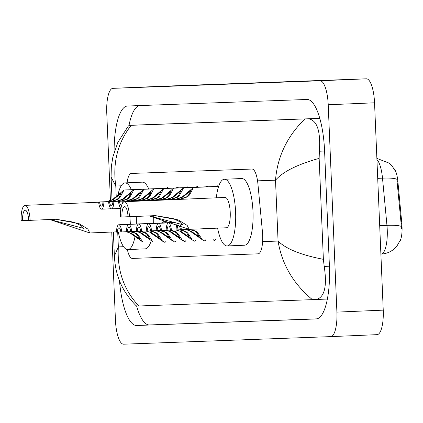 <?xml version="1.0" encoding="UTF-8"?>
<svg xmlns="http://www.w3.org/2000/svg" width="423" height="423" viewBox="0 0 423 423"><rect width="100%" height="100%" fill="white"/><g stroke="black" fill="none" stroke-linecap="round" stroke-linejoin="round"><path stroke-width="0.63" d="M216.179 186.448A9.708 2.871 87.6 0 1 217.152 185.803A9.708 2.871 87.6 0 1 218.226 186.421M206.244 186.813A9.708 2.871 87.6 0 1 207.217 186.162A9.708 2.871 87.6 0 1 208.29 186.786M196.309 187.178A9.708 2.871 87.6 0 1 197.282 186.527A9.708 2.871 87.6 0 1 198.355 187.146M186.374 187.537A9.708 2.871 87.6 0 1 187.347 186.892A9.708 2.871 87.6 0 1 188.42 187.511M176.444 187.902A9.708 2.871 87.6 0 1 177.411 187.252A9.708 2.871 87.6 0 1 178.485 187.87M166.509 188.261A9.708 2.871 87.6 0 1 167.482 187.616A9.708 2.871 87.6 0 1 168.55 188.235M156.573 188.626A9.708 2.871 87.6 0 1 157.546 187.976A9.708 2.871 87.6 0 1 158.614 188.6M172.473 222.535A10.326 3.056 87.6 0 1 173.107 221.615M162.538 222.9A10.326 3.056 87.6 0 1 163.928 221.615A10.326 3.056 87.6 0 1 165.456 222.836M399.851 241.448A16.386 4.843 -92.4 0 0 401.85 223.645L397.858 181.287A16.386 4.843 -92.4 0 0 393.781 168.433M127.355 249.565A18.205 5.383 -92.4 0 0 132.383 258.421L258.078 253.832A18.205 5.383 -92.4 0 0 258.088 253.832A18.205 5.383 -92.4 0 0 262.482 232.29L257.919 183.883A18.205 5.383 -92.4 0 0 251.992 169.047L131.352 173.451A18.205 5.383 -92.4 0 0 131.342 173.451A18.205 5.383 -92.4 0 0 127.064 182.805M166.133 241.084A10.326 3.056 87.6 0 1 164.806 242.252A10.326 3.056 87.6 0 1 163.384 241.2M176.068 240.724A10.326 3.056 87.6 0 1 174.741 241.887A10.326 3.056 87.6 0 1 173.319 240.84M186.004 240.359A10.326 3.056 87.6 0 1 184.671 241.528A10.326 3.056 87.6 0 1 183.249 240.476M195.939 240A10.326 3.056 87.6 0 1 194.606 241.163A10.326 3.056 87.6 0 1 193.184 240.116M205.869 239.635A10.326 3.056 87.6 0 1 204.542 240.803A10.326 3.056 87.6 0 1 203.119 239.751M215.836 239.212A10.326 3.056 87.6 0 1 214.477 240.438A10.326 3.056 87.6 0 1 213.018 239.333M159.217 86.377A24.275 7.175 87.6 0 1 159.228 86.377L366.355 78.81A24.275 7.175 87.6 0 1 374.545 102.8L383.238 310.144A24.275 7.175 87.6 0 1 377.094 334.656A24.275 7.175 87.6 0 1 377.083 334.656L330.775 336.623M110.44 200.782L106.755 112.856A24.275 7.175 87.6 0 1 112.899 88.344A24.275 7.175 87.6 0 1 112.909 88.344L320.026 80.777A24.275 7.175 87.6 0 1 328.216 104.767L336.904 312.111A24.275 7.175 87.6 0 1 330.76 336.623A24.275 7.175 87.6 0 1 330.749 336.623L123.632 344.19A24.275 7.175 87.6 0 1 115.442 320.2L111.751 232.042M112.899 88.344L159.228 86.377A24.275 7.175 87.6 0 1 159.244 86.377L112.909 88.344M119.476 280.544A52.188 15.434 -92.4 0 0 136.677 325.499L316.177 318.942A52.188 15.434 -92.4 0 0 316.208 318.942A52.188 15.434 -92.4 0 0 329.417 266.236L324.589 151.048A52.188 15.434 -92.4 0 0 306.982 99.468L127.482 106.025A52.188 15.434 -92.4 0 0 127.455 106.025A52.188 15.434 -92.4 0 0 114.094 152.285M136.613 306.03A52.188 15.434 -92.4 0 0 149.419 324.954L317.001 318.836M139.394 105.591A52.188 15.434 -92.4 0 0 129.01 125.441M131.252 125.319C117.647 142.556 112.497 162.792 115.786 186.02L111.069 177.078L111.344 166.493L112.867 156.965L117.843 142.361L128.391 125.964L129.211 125.388L319.777 118.361L141.033 124.885A32.767 9.692 -92.4 0 0 141.018 124.885A32.767 9.692 -92.4 0 0 141.002 124.885M308.721 118.831C317.181 120.439 320.734 131.241 319.37 151.233L319.148 158.376L323.378 259.325L324.203 266.427C327.238 286.191 324.6 297.216 316.293 299.5L312.412 299.648C293.303 283.796 281.855 264.269 278.064 241.057C285.996 248.941 301.097 255.032 323.378 259.325M316.346 299.5L327.381 299.029L316.293 299.5M113.369 231.973L114.379 256.1L118.34 246.895C117.002 270.292 123.828 289.988 138.823 305.988L312.412 299.648M138.823 305.988L136.793 306.056L135.952 305.565C126.604 295.851 120.46 285.615 117.515 274.865C115.86 269.742 114.813 263.487 114.379 256.1M319.148 158.376C297.364 164.447 282.823 171.717 275.516 180.187C277.351 156.769 287.122 136.365 304.835 118.979M401.623 228.928L396.864 179.262A21.24 3.49 174.6 0 0 382.503 178.152A24.275 7.175 -92.4 0 0 376.925 159.534M126.022 231.746L131.447 233.322L139.722 239.053L137.121 234.834L135.032 233.189L129.761 231.635M130.792 231.603L135.931 233.158L138.041 234.802L142.747 241.961L130.548 233.353M126.419 231.735L121.755 231.936A9.1 2.691 -92.4 0 0 118.81 224.756A9.1 2.691 -92.4 0 0 116.484 232.127L120.825 231.947M121.755 231.936L120.83 231.968A6.07 1.792 -92.4 0 0 118.937 227.786A6.07 1.792 -92.4 0 0 117.409 232.095M135.957 231.386L141.382 232.957L149.657 238.688L147.051 234.474L144.967 232.824L139.696 231.27M140.727 231.244L145.861 232.793L147.976 234.437L152.682 241.596L140.484 232.988M136.349 231.376L131.685 231.571A9.1 2.691 -92.4 0 0 128.74 224.391A9.1 2.691 -92.4 0 0 126.419 231.762L130.76 231.587A6.07 1.792 -92.4 0 0 128.872 227.426A6.07 1.792 -92.4 0 0 127.339 231.73M131.685 231.571L130.76 231.603M145.893 231.021L151.312 232.592L159.587 238.329L156.986 234.109L154.903 232.465L149.631 230.91M150.657 230.879L155.796 232.428L157.911 234.078L162.612 241.237L150.419 232.629M146.284 231.011L141.62 231.207A9.1 2.691 -92.4 0 0 138.675 224.031A9.1 2.691 -92.4 0 0 136.349 231.402L140.695 231.222M141.62 231.207L140.695 231.244A6.07 1.792 -92.4 0 0 138.807 227.061A6.07 1.792 -92.4 0 0 137.274 231.365M155.823 230.662L161.248 232.232L169.523 237.964L166.921 233.745L164.833 232.1L159.566 230.546M160.592 230.514L165.731 232.068L167.841 233.713L172.547 240.872L160.354 232.264M156.219 230.646L151.556 230.847A9.1 2.691 -92.4 0 0 148.61 223.667A9.1 2.691 -92.4 0 0 146.284 231.037L150.63 230.858M151.556 230.847L150.63 230.879A6.07 1.792 -92.4 0 0 148.737 226.696A6.07 1.792 -92.4 0 0 147.209 231.006M165.758 230.297L171.183 231.867L179.458 237.599L176.856 233.385L174.768 231.735L169.501 230.181M170.527 230.154L175.667 231.704L177.776 233.348L182.482 240.507L170.284 231.899M166.154 230.286L161.491 230.482A9.1 2.691 -92.4 0 0 158.546 223.307A9.1 2.691 -92.4 0 0 156.219 230.678L160.56 230.498A6.07 1.792 -92.4 0 0 158.673 226.337A6.07 1.792 -92.4 0 0 157.145 230.641M161.491 230.482L160.566 230.519M175.693 229.932L181.118 231.503L189.393 237.24L186.792 233.02L184.703 231.376L179.437 229.821M180.462 229.789L185.602 231.344L187.712 232.988L192.417 240.148L180.219 231.54M176.09 229.922L171.426 230.123A9.1 2.691 -92.4 0 0 168.481 222.942A9.1 2.691 -92.4 0 0 166.154 230.313L170.495 230.133M171.426 230.123L170.501 230.154A6.07 1.792 -92.4 0 0 168.608 225.972A6.07 1.792 -92.4 0 0 167.08 230.281M185.628 229.573L191.053 231.143L199.328 236.875L196.727 232.661L194.638 231.011L189.081 229.446M180.478 225.311A9.1 2.691 -92.4 0 1 181.361 229.758L189.367 229.419M189.303 229.419L195.537 230.979L197.647 232.624L202.353 239.783L190.154 231.175M177.242 223.603A9.1 2.691 -92.4 0 0 176.09 229.948L180.431 229.774M181.361 229.758L180.436 229.789A6.07 1.792 -92.4 0 0 178.543 225.612A6.07 1.792 -92.4 0 0 177.015 229.916M102.985 201.845L110.932 201.507L117.039 199.423L118.979 197.604L121.211 193.163L113.454 199.556L107.511 201.628L99.564 201.967A6.07 1.792 -92.4 0 0 101.457 206.149A6.07 1.792 -92.4 0 0 102.985 201.845L111.857 201.47L117.938 199.392L119.899 197.573L123.981 190.012L158.567 188.542M103.91 201.808A9.1 2.691 -92.4 0 1 101.583 209.179A9.1 2.691 -92.4 0 1 98.638 202.004L106.585 201.665L112.555 199.587L123.981 190.012M98.638 202.004L99.564 201.967M112.92 201.48L120.867 201.142L126.974 199.064L128.915 197.245L131.146 192.798L123.384 199.191L117.446 201.269L109.499 201.607A6.07 1.792 -92.4 0 0 111.392 205.784A6.07 1.792 -92.4 0 0 112.92 201.48L121.792 201.11L127.868 199.027L129.835 197.208L133.917 189.647L168.502 188.177M113.845 201.448A9.1 2.691 -92.4 0 1 111.519 208.819A9.1 2.691 -92.4 0 1 108.574 201.639L116.521 201.3L122.49 199.228L133.917 189.647M108.574 201.639L109.499 201.607M122.649 202.987A6.07 1.792 -92.4 0 0 122.855 201.115L130.797 200.782L136.909 198.699L138.85 196.88L141.081 192.439L133.319 198.831L127.376 200.904L119.434 201.242A6.07 1.792 -92.4 0 0 121.327 205.425A6.07 1.792 -92.4 0 0 121.628 205.324M120.941 208.312A9.1 2.691 -92.4 0 1 118.509 201.274L126.451 200.941L132.425 198.863L143.846 189.282L139.77 196.848L137.803 198.667L131.722 200.745L123.78 201.084A9.1 2.691 -92.4 0 1 123.754 201.882M118.509 201.274L119.434 201.242M122.855 201.115L123.78 201.084M132.748 201.374A6.07 1.792 -92.4 0 0 132.79 200.756L140.732 200.417L146.839 198.334L148.785 196.515L151.016 192.074L143.254 198.466L137.311 200.544L129.369 200.877A6.07 1.792 -92.4 0 0 129.464 201.512M128.518 201.554A9.1 2.691 -92.4 0 1 128.444 200.914L136.386 200.576L142.361 198.498L153.782 188.922L149.705 196.484L147.738 198.302L141.657 200.386L133.716 200.719A9.1 2.691 -92.4 0 1 133.7 201.332M128.444 200.914L129.369 200.877M132.79 200.756L133.716 200.719M142.688 200.951A6.07 1.792 -92.4 0 0 142.725 200.391L150.667 200.053L156.774 197.975L158.715 196.156L160.952 191.714L153.189 198.107L147.246 200.179L139.304 200.518A6.07 1.792 -92.4 0 0 139.389 201.089M138.443 201.131A9.1 2.691 -92.4 0 1 138.379 200.55L146.321 200.211L152.291 198.138L163.717 188.558L159.64 196.124L157.673 197.943L151.593 200.021L143.651 200.359A9.1 2.691 -92.4 0 1 143.635 200.909M138.379 200.55L139.304 200.518M142.725 200.391L143.651 200.359M152.624 200.528A6.07 1.792 -92.4 0 0 152.661 200.026L160.603 199.693L166.71 197.61L168.65 195.791L170.887 191.349L163.125 197.742L157.182 199.815L149.24 200.153A6.07 1.792 -92.4 0 0 149.314 200.671M148.373 200.708A9.1 2.691 -92.4 0 1 148.314 200.185L156.256 199.852L162.226 197.774L173.652 188.193L169.575 195.759L167.608 197.578L161.528 199.656L153.586 199.994A9.1 2.691 -92.4 0 1 153.57 200.491M148.314 200.185L149.24 200.153M152.661 200.026L153.586 199.994M162.564 200.105A6.07 1.792 -92.4 0 0 162.591 199.667L170.538 199.328L176.645 197.25L178.585 195.431L180.822 190.985L173.06 197.377L167.117 199.455L159.17 199.788A6.07 1.792 -92.4 0 0 159.238 200.248M158.297 200.291A9.1 2.691 -92.4 0 1 158.25 199.825L166.191 199.487L172.161 197.414L183.587 187.833L179.511 195.394L177.544 197.213L171.463 199.296L163.516 199.63A9.1 2.691 -92.4 0 1 163.505 200.068M158.25 199.825L159.17 199.788M162.591 199.667L163.516 199.63M172.505 199.688A6.07 1.792 -92.4 0 0 172.526 199.302L180.473 198.963L186.58 196.885L188.521 195.066L190.752 190.625L182.995 197.018L177.052 199.09L169.105 199.429A6.07 1.792 -92.4 0 0 169.163 199.825M168.227 199.868A9.1 2.691 -92.4 0 1 168.18 199.46L176.127 199.127L182.096 197.049L193.523 187.468L189.441 195.035L187.474 196.854L181.398 198.932L173.451 199.27A9.1 2.691 -92.4 0 1 173.441 199.645M168.18 199.46L169.105 199.429M172.526 199.302L173.451 199.27M30.118 220.351A15.17 4.484 87.6 0 0 24.989 205.356A15.17 4.484 87.6 0 0 21.15 220.679L22.583 220.626A10.316 3.051 87.6 0 1 25.195 210.21A10.316 3.051 87.6 0 1 28.679 220.404L55.683 219.267L78.874 223.54L87.831 229.049L89.824 232.973L49.935 219.569M22.583 220.626L28.679 220.367M130.527 224.259A15.17 4.484 -92.4 0 0 130.908 216.661M136.291 216.433A33.375 9.866 87.6 0 1 136.312 224.016M134.953 236.917A33.375 9.866 87.6 0 1 127.82 249.581A33.375 9.866 87.6 0 1 118.324 232.053M153.681 216.211A33.375 9.866 87.6 0 1 153.686 223.275M150.932 241.612A33.375 9.866 87.6 0 1 145.195 248.846L127.82 249.581M118.133 194.226A33.375 9.866 87.6 0 1 124.991 182.895A33.375 9.866 87.6 0 1 131.357 189.694M124.991 182.895L142.366 182.154A33.375 9.866 87.6 0 1 148.732 188.959M49.824 219.505L83.611 228.378L81.057 225.607L73.718 222.165L56.174 219.283M129.459 216.724A15.17 4.484 87.6 0 0 124.336 201.729A15.17 4.484 87.6 0 0 120.492 217.052L121.93 216.999A10.316 3.051 87.6 0 1 124.542 206.577A10.316 3.051 87.6 0 1 128.026 216.777L155.024 215.64L178.22 219.912L187.178 225.422L189.166 229.345L149.277 215.942M121.93 216.999L128.026 216.74M189.166 229.345L226.39 227.764A15.17 4.484 -92.4 0 0 230.234 212.446A15.17 4.484 -92.4 0 0 225.105 197.451L124.336 201.729M216.322 197.827A33.375 9.866 87.6 0 1 224.333 179.267A33.375 9.866 87.6 0 1 235.611 212.251A33.375 9.866 87.6 0 1 227.162 245.953A33.375 9.866 87.6 0 1 217.607 228.14M224.333 179.267L241.707 178.527A33.375 9.866 87.6 0 1 252.986 211.511A33.375 9.866 87.6 0 1 244.536 245.218L227.162 245.953M149.166 215.878L182.953 224.75L180.404 221.98L173.06 218.538L155.521 215.656M397.858 181.287L397.017 181.319M401.85 223.645L401.009 223.677M121.179 185.824L115.786 186.02L116.209 196.103M117.716 232.079L118.34 246.895L123.569 246.699M257.549 180.843L275.516 180.187L278.064 241.057L262.635 241.623M336.904 312.111L383.238 310.144M328.216 104.767L374.545 102.8M320.026 80.777L366.355 78.81M149.419 324.954L136.677 325.499M141.033 124.885L129.221 125.388M324.584 151.011L319.37 151.233M329.411 266.204L324.203 266.427M400.66 239.503L396.811 246.255L393.406 249.554C389.779 252.33 385.676 253.837 381.097 254.07L381.081 254.07A24.275 7.175 -92.4 0 0 381.097 254.07A24.275 7.175 -92.4 0 0 387.241 229.557A24.275 7.175 -92.4 0 0 386.955 225.353L382.503 178.152L377.713 178.358M401.348 226.479A21.24 3.49 174.6 0 0 386.955 225.353L379.695 225.66M138.041 234.802L137.121 234.834M133.684 234.961L132.759 234.992M147.976 234.437L147.051 234.474M143.614 234.596L142.694 234.633M157.911 234.078L156.986 234.109M153.549 234.236L152.629 234.268M167.841 233.713L166.921 233.745M163.484 233.871L162.564 233.903M177.776 233.348L176.856 233.385M173.419 233.512L172.499 233.544M187.712 232.988L186.792 233.02M183.355 233.147L182.429 233.179M197.647 232.624L196.727 232.661M193.29 232.782L192.365 232.819M114.622 197.763L115.542 197.731M118.979 197.604L119.899 197.573M110.932 201.507L111.857 201.47M106.585 201.665L107.511 201.628M124.558 197.404L125.478 197.367M128.915 197.245L129.835 197.208M120.867 201.142L121.792 201.11M116.521 201.3L117.446 201.269M134.488 197.039L135.413 197.007M138.85 196.88L139.77 196.848M130.797 200.782L131.722 200.745M126.451 200.941L127.376 200.904M144.423 196.679L145.348 196.642M148.785 196.515L149.705 196.484M140.732 200.417L141.657 200.386M136.386 200.576L137.311 200.544M154.358 196.314L155.278 196.283M158.715 196.156L159.64 196.124M150.667 200.053L151.593 200.021M146.321 200.211L147.246 200.179M164.293 195.949L165.213 195.918M168.65 195.791L169.575 195.759M160.603 199.693L161.528 199.656M156.256 199.852L157.182 199.815M174.228 195.59L175.148 195.553M178.585 195.431L179.511 195.394M170.538 199.328L171.463 199.296M166.191 199.487L167.117 199.455M184.164 195.225L185.084 195.193M188.521 195.066L189.441 195.035M180.473 198.963L181.398 198.932M176.127 199.127L177.052 199.09M330.76 336.623L377.094 334.656M141.018 124.885L129.211 125.388M111.069 177.078L112.026 199.942M394.96 170.495L392.56 166.71L388.959 163.072L376.877 158.398M118.81 224.756L165.425 222.778M128.74 224.391L174.879 222.435M138.675 224.031L174.99 222.487M148.61 223.667L175.101 222.546M158.546 223.307L175.212 222.598M168.481 222.942L175.328 222.651M101.583 209.179L111.212 208.772M111.519 208.819L120.925 208.417M143.846 189.282L178.437 187.817M153.782 188.922L188.372 187.452M163.717 188.558L198.308 187.093M173.652 188.193L208.243 186.728M183.587 187.833L218.173 186.363M193.523 187.468L218.628 186.406M89.824 232.973L116.489 231.841M24.989 205.356L98.665 202.231"/></g></svg>
